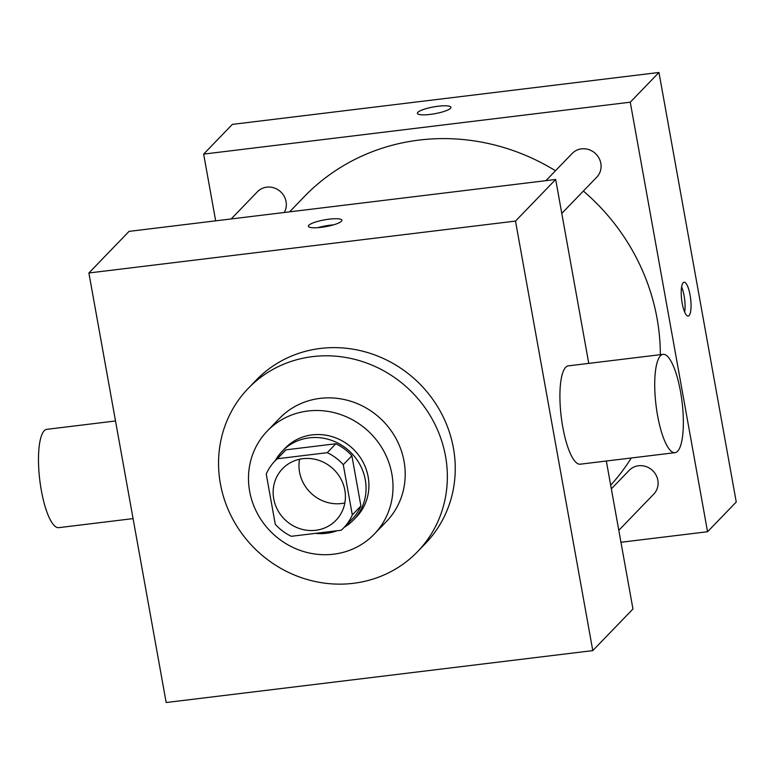 <?xml version="1.0" encoding="UTF-8"?>
<svg xmlns="http://www.w3.org/2000/svg" width="775" height="775" viewBox="0 0 775 775"><rect width="100%" height="100%" fill="white"/><g stroke="black" fill="none" stroke-linecap="round" stroke-linejoin="round"><path stroke-width="1.16" d="M344.836 502.975A37.142 35.011 44 0 1 299.547 472.072A37.142 35.011 44 0 1 299.547 459.255M273.72 498.819A37.142 35.011 44 0 1 282.555 468.691A37.142 35.011 44 0 1 333.599 469.301A37.142 35.011 44 0 1 336.001 520.287A37.142 35.011 44 0 1 299.305 528.502A37.142 35.011 44 0 1 273.72 498.819M291.313 536.3L341.194 530.236A47.934 45.192 44 0 0 343.761 527.785A47.934 45.192 44 0 0 352.305 514.92L343.277 464.69A47.934 45.192 44 0 0 327.244 452.677L277.353 458.752A47.934 45.192 44 0 0 274.786 461.193A47.934 45.192 44 0 0 266.242 474.067L275.28 524.288A47.934 45.192 44 0 0 291.313 536.3M327.244 452.677L335.846 443.765L285.965 449.829L277.353 458.752M274.786 461.193L283.398 452.28A47.934 45.192 44 0 1 285.965 449.829M335.846 443.765A47.934 45.192 44 0 1 351.879 455.778L343.277 464.69M343.761 527.785L352.373 518.872A47.934 45.192 44 0 0 360.918 505.998L351.879 455.778M344.236 527.3A49.523 46.684 -136 0 0 353.516 519.967A49.523 46.684 -136 0 0 360.026 464.797A49.523 46.684 -136 0 0 309.293 437.846A49.523 46.684 -136 0 0 282.255 451.176A49.523 46.684 -136 0 0 275.261 460.708M315.473 533.365A49.523 46.684 -136 0 0 337.018 530.739M282.255 451.176L285.123 448.212A49.523 46.684 44 0 1 312.17 434.882A49.523 46.684 44 0 1 362.894 461.832A49.523 46.684 44 0 1 356.384 517.002L353.516 519.967M360.918 505.998L352.305 514.92M307.869 411.012A74.284 70.021 -136 0 0 267.307 431.007A74.284 70.021 -136 0 0 272.112 532.987A74.284 70.021 -136 0 0 374.199 534.198A74.284 70.021 -136 0 0 383.964 451.438A74.284 70.021 -136 0 0 307.869 411.012M374.199 534.198L386.386 521.565A74.284 70.021 -136 0 0 396.161 438.815A74.284 70.021 -136 0 0 320.065 398.379A74.284 70.021 -136 0 0 279.504 418.384L267.307 431.007M312.548 356.626A117.616 110.873 -136 0 0 248.329 388.285A117.616 110.873 -136 0 0 255.944 549.737A117.616 110.873 -136 0 0 417.56 551.664A117.616 110.873 -136 0 0 433.031 420.631A117.616 110.873 -136 0 0 312.548 356.626M248.329 388.285L256.225 380.108A117.616 110.873 44 0 1 320.443 348.45A117.616 110.873 44 0 1 440.927 412.455A117.616 110.873 44 0 1 425.456 543.488L417.56 551.664M515.501 221.078L88.883 272.984L166.17 702.528L592.788 650.613L515.501 221.078L555.675 179.471L129.057 231.376L88.883 272.984M329.094 219.17A17.021 3.449 169.8 0 1 341.901 220.236A17.021 3.449 169.8 0 1 325.762 226.649A17.021 3.449 169.8 0 1 308.392 226.271A17.021 3.449 169.8 0 1 329.094 219.17M592.788 650.613L632.962 609.005L606.331 461.018M588.768 363.388L555.675 179.471M675.015 452.668L580.213 464.196A49.523 13.127 -96.9 0 1 561.207 416.63A49.523 13.127 -96.9 0 1 568.249 365.877L663.051 354.349A49.523 13.127 83.1 0 0 656.008 405.093A49.523 13.127 83.1 0 0 675.015 452.668A49.523 13.127 83.1 0 0 677.621 451.234A49.523 13.127 83.1 0 0 681.351 396.732A49.523 13.127 83.1 0 0 663.051 354.349M333.492 224.857A17.021 3.449 -10.2 0 0 330.179 225.186A17.021 3.449 -10.2 0 0 317.886 227.666M133.077 518.611L58.793 527.649A49.523 13.127 -96.9 0 1 40.484 485.257A49.523 13.127 -96.9 0 1 44.223 430.764A49.523 13.127 -96.9 0 1 46.829 429.331L115.514 420.97M289.608 211.846L304.188 196.734A210.471 198.41 44 0 1 419.11 140.081A210.471 198.41 44 0 1 555.481 170.752M583.372 191.057A210.471 198.41 44 0 1 660.339 354.679M631.286 457.986A210.471 198.41 44 0 1 610.681 485.198M545.92 180.653L572.183 153.45A17.089 16.11 44 0 1 595.655 153.731A17.089 16.11 44 0 1 596.76 177.184L561.778 213.416M231.173 218.957L257.426 191.754A17.089 16.11 44 0 1 266.755 187.153A17.089 16.11 44 0 1 283.224 194.767A17.089 16.11 44 0 1 284.26 212.495M611.339 488.851L629.203 470.357A17.089 16.11 44 0 1 638.532 465.756A17.089 16.11 44 0 1 656.028 475.056A17.089 16.11 44 0 1 653.78 494.092L618.799 530.323M620.949 542.268L707.556 531.737L630.269 102.193L203.651 154.109L215.663 220.836M707.556 531.737L736.25 502.016L658.963 72.472L630.269 102.193M658.963 72.472L232.345 124.388L203.651 154.109M417.88 112.297A17.021 3.449 169.8 0 1 435.86 106.543A17.021 3.449 169.8 0 1 450.934 107.308A17.021 3.449 169.8 0 1 434.785 113.712A17.021 3.449 169.8 0 1 417.425 113.334A17.021 3.449 169.8 0 1 417.88 112.297M682.184 303.219A17.021 4.514 -96.9 0 1 684.073 282.236A17.021 4.514 -96.9 0 1 690.612 298.588A17.021 4.514 -96.9 0 1 688.19 316.035A17.021 4.514 -96.9 0 1 682.184 303.219M681.613 286.905A17.021 4.514 -96.9 0 1 684.674 312.083M417.425 113.334A17.021 3.449 169.8 0 1 417.89 112.307A17.021 3.449 169.8 0 1 435.85 106.553A17.021 3.449 169.8 0 1 450.934 107.308"/></g></svg>
